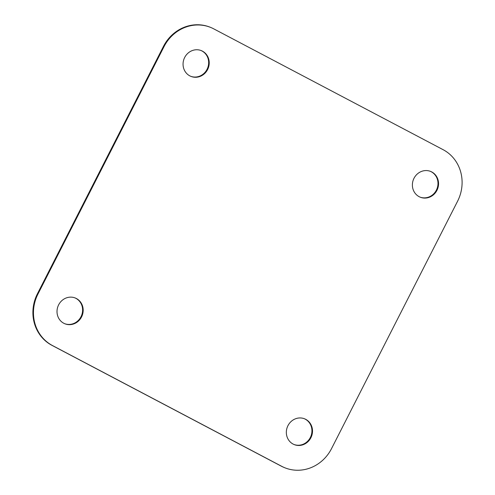 <?xml version="1.0" encoding="UTF-8"?>
<svg xmlns="http://www.w3.org/2000/svg" width="495" height="495" viewBox="0 0 495 495"><rect width="100%" height="100%" fill="white"/><g stroke="black" fill="none" stroke-linecap="round" stroke-linejoin="round"><path stroke-width="0.74" d="M304.289 418.702A13.891 12.95 -68.2 0 1 310.885 436.293A13.891 12.95 -68.2 0 1 293.987 444.491M430.341 171.32A13.891 12.95 -68.2 0 1 436.937 188.904A13.891 12.95 -68.2 0 1 420.038 197.109M284.99 467.831L284.427 467.608A38.895 36.265 -68.2 0 1 281.21 466.117L51.882 345.312A38.895 36.265 -68.2 0 1 37.428 293.764L163.474 46.375A38.895 36.265 -68.2 0 1 210.01 27.169L210.573 27.392A38.895 36.265 -68.2 0 1 213.791 28.883L443.118 149.688A38.895 36.265 -68.2 0 1 457.572 201.236L331.526 448.625A38.895 36.265 -68.2 0 1 284.99 467.831A38.895 36.265 -68.2 0 1 281.773 466.346L52.445 345.535A38.895 36.265 -68.2 0 1 37.985 293.987L164.037 46.598A38.895 36.265 -68.2 0 1 210.573 27.392M201.013 50.509A13.891 12.95 -68.2 0 1 207.609 68.093A13.891 12.95 -68.2 0 1 190.711 76.298M74.962 297.891A13.891 12.95 -68.2 0 1 81.557 315.482A13.891 12.95 -68.2 0 1 64.659 323.68M287.954 425.669A13.891 12.95 -68.2 0 1 304.574 418.807A13.891 12.95 -68.2 0 1 311.448 436.516A13.891 12.95 -68.2 0 1 294.265 444.609A13.891 12.95 -68.2 0 1 287.954 425.669M413.999 178.287A13.891 12.95 -68.2 0 1 430.619 171.425A13.891 12.95 -68.2 0 1 437.493 189.127A13.891 12.95 -68.2 0 1 420.317 197.227A13.891 12.95 -68.2 0 1 413.999 178.287M184.672 57.476A13.891 12.95 -68.2 0 1 201.292 50.614A13.891 12.95 -68.2 0 1 208.166 68.316A13.891 12.95 -68.2 0 1 190.99 76.416A13.891 12.95 -68.2 0 1 184.672 57.476M58.627 304.858A13.891 12.95 -68.2 0 1 75.246 297.996A13.891 12.95 -68.2 0 1 82.121 315.705A13.891 12.95 -68.2 0 1 64.938 323.798A13.891 12.95 -68.2 0 1 58.627 304.858M37.428 293.764L37.985 293.987M51.882 345.312L52.445 345.535M163.474 46.375L164.037 46.598M281.21 466.117L281.773 466.346"/></g></svg>
